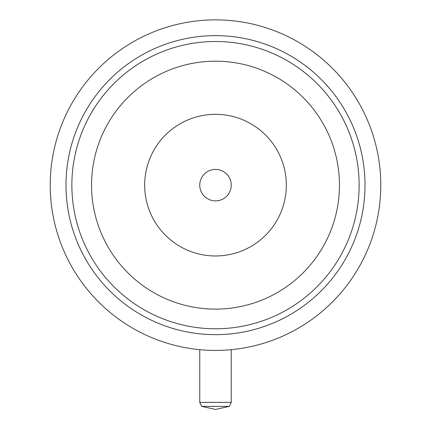 <?xml version="1.0" encoding="UTF-8"?>
<svg xmlns="http://www.w3.org/2000/svg" width="431" height="431" viewBox="0 0 431 431"><rect width="100%" height="100%" fill="white"/><g stroke="black" fill="none" stroke-linecap="round" stroke-linejoin="round"><path stroke-width="0.65" d="M229.303 406.385L215.5 409.45L201.697 406.385L229.303 406.385L231.242 402.365L199.758 402.365L199.758 349.67M161.69 341.417L160.407 340.969M270.593 340.969L269.31 341.417M380.778 185.147A165.278 165.278 0 0 1 215.5 350.425A165.278 165.278 0 0 1 50.222 185.147A165.278 165.278 0 0 1 215.5 19.869A165.278 165.278 0 0 1 380.778 185.147M65.997 185.147A149.503 149.503 0 0 1 215.5 35.638A149.503 149.503 0 0 1 365.003 185.147A149.503 149.503 0 0 1 215.5 334.65A149.503 149.503 0 0 1 65.997 185.147M71.864 185.147A143.636 143.636 0 0 1 215.5 41.511A143.636 143.636 0 0 1 359.136 185.147A143.636 143.636 0 0 1 215.5 328.778A143.636 143.636 0 0 1 71.864 185.147M91.544 185.147A123.956 123.956 0 0 1 215.5 61.186A123.956 123.956 0 0 1 339.456 185.147A123.956 123.956 0 0 1 215.5 309.102A123.956 123.956 0 0 1 91.544 185.147M286.335 185.147A70.835 70.835 0 0 1 215.5 255.976A70.835 70.835 0 0 1 144.665 185.147A70.835 70.835 0 0 1 215.5 114.312A70.835 70.835 0 0 1 286.335 185.147M215.5 200.884A15.742 15.742 0 0 0 231.242 185.147A15.742 15.742 0 0 0 215.5 169.405A15.742 15.742 0 0 0 199.758 185.147A15.742 15.742 0 0 0 215.5 200.884A15.742 15.742 0 0 0 231.242 185.147A15.742 15.742 0 0 0 215.5 169.405M231.242 402.365L231.242 349.67M201.697 406.385L199.758 402.365"/></g></svg>
